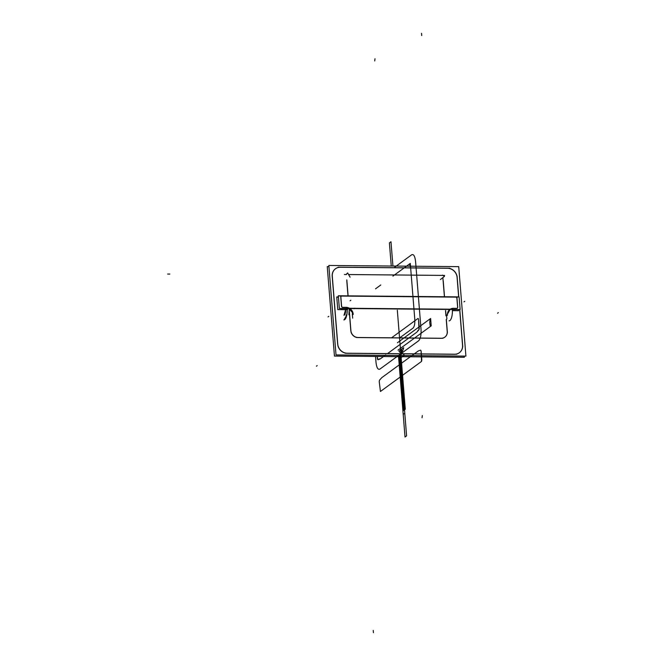 <?xml version="1.0" encoding="UTF-8"?>
<svg xmlns="http://www.w3.org/2000/svg" width="666" height="666" viewBox="0 0 666 666"><rect width="100%" height="100%" fill="white"/><g stroke="black" fill="none" stroke-linecap="round" stroke-linejoin="round"><path stroke-width="1" d="M465.917 356.11L336.022 354.92L328.829 265.459L458.716 266.65L465.917 356.11M332.176 274.825L337.862 345.454A9.349 8.483 53.8 0 0 347.153 353.296L454.512 354.287A9.349 8.483 53.8 0 0 462.554 345.313A9.349 8.483 53.8 0 1 459.349 352.739M462.529 345.03L459.673 309.557M458.649 296.878L457.109 277.689M457.084 277.406A9.349 8.483 53.8 0 0 447.594 268.265A9.349 8.483 53.8 0 1 457.084 277.406A9.349 8.483 53.8 0 0 447.594 268.265A9.349 8.483 53.8 0 1 457.084 277.406M447.327 268.265L340.509 267.282M332.192 276.257A9.349 8.483 53.8 0 1 340.226 267.282A9.349 8.483 53.8 0 0 332.192 276.257A9.349 8.483 53.8 0 1 340.226 267.282A9.349 8.483 53.8 0 0 332.192 276.257L337.654 344.164M443.231 282.068L444.413 296.753M445.521 310.589L445.945 315.851M446.237 319.489L447.194 331.327M444.83 337.163A7.01 6.36 53.8 0 0 447.219 331.601A7.01 6.36 -126.2 0 1 441.192 338.328L357.925 337.562A7.01 6.36 -126.2 0 1 350.949 331.668A7.01 6.36 53.8 0 0 357.925 337.562L441.192 338.328A7.01 6.36 53.8 0 0 444.78 337.196M350.807 330.711L349.267 311.613M348.002 295.862L346.82 281.185M348.743 274.542L444.622 275.424M443.223 280.736L444.513 296.753M445.629 310.597L446.045 315.776M446.337 319.414L447.394 332.525M442.599 275.133L444.438 276.365L440.426 279.537M344.397 274.5L346.503 274.525M346.037 274.592L347.627 272.927L350.083 277.164M350.982 331.643L349.3 310.789M348.102 295.862L346.811 279.845M464.244 356.094L464.335 357.267L334.449 356.069L327.247 266.608L328.921 266.625M441.017 338.253A7.01 6.36 53.8 0 0 444.871 337.129A7.01 6.36 53.8 0 0 447.286 331.26M442.948 338.278L356.352 337.479M350.882 330.369A7.01 6.36 53.8 0 0 358.283 337.495M454.337 354.212A9.349 8.483 53.8 0 0 459.398 352.705A9.349 8.483 53.8 0 0 462.62 344.963M337.853 345.463A9.349 8.483 53.8 0 0 347.153 353.296A9.349 8.483 53.8 0 1 337.853 345.463A9.349 8.483 53.8 0 0 347.153 353.296L454.512 354.287A9.349 8.483 53.8 0 0 459.299 352.78M456.759 354.237L345.096 353.213M347.519 353.23A9.349 8.483 -126.2 0 1 337.737 343.814M332.317 276.473A9.349 8.483 -126.2 0 1 335.539 268.723A9.349 8.483 -126.2 0 1 340.601 267.216M449.833 268.215L338.178 267.191M447.41 268.198A9.349 8.483 -126.2 0 1 457.201 277.622M462.753 346.603L459.773 309.557M458.757 296.878L457.067 275.974M353.23 314.452A7.01 6.36 53.8 0 0 345.837 307.334M349.076 308.325C353.979 313.894 353.854 313.994 348.693 308.599M352.539 314.677L353.105 314.26C353.03 311.838 351.748 309.807 349.259 308.183M352.297 314.851C352.755 312.013 351.706 309.823 349.15 308.266C351.706 309.823 352.755 312.013 352.297 314.851C352.755 312.013 351.706 309.823 349.15 308.266A7.01 6.36 53.8 0 0 345.97 307.426A7.01 6.36 53.8 0 1 349.15 308.266A7.01 6.36 53.8 0 0 345.97 307.426A7.01 6.36 53.8 0 1 349.15 308.266A7.01 6.36 53.8 0 0 345.97 307.426M343.922 315.226A4.67 1.623 -89.5 0 0 345.521 309.124M345.587 309.399L347.694 309.424M346.861 314.56L346.004 315.251M344.031 315.234L345.621 309.673M338.278 296.944L336.755 296.928L337.77 309.598L347.202 309.69M458.449 309.54L458.541 310.714L452.38 310.656M455.036 309.598L452.331 309.573M347.186 309.224A7.01 6.36 53.8 0 0 344.389 308.583L344.389 308.583A7.01 6.36 -126.2 0 1 347.186 309.224A7.01 6.36 53.8 0 0 344.389 308.583A7.01 6.36 53.8 0 1 347.186 309.224M344.131 308.574L341.009 308.616M341.6 305.919A1.165 1.057 53.8 0 0 343.032 307.292M341.541 306.502A1.165 1.057 53.8 0 0 342.449 307.367A1.165 1.057 -126.2 0 1 341.541 306.502A1.165 1.057 53.8 0 0 342.449 307.367A1.165 1.057 -126.2 0 1 341.541 306.502A1.165 1.057 53.8 0 0 342.449 307.367M341.608 306.452L340.842 296.861M341.491 306.252L340.767 297.194M342.133 296.045A1.165 1.057 53.8 0 0 340.917 297.402M341.175 296.262A1.165 1.057 53.8 0 0 340.784 296.903A1.165 1.057 -126.2 0 1 341.775 296.079A1.165 1.057 53.8 0 0 341.225 296.228M338.42 296.845L337.82 297.277M339.585 295.987L458.083 297.078M342.074 296.079L455.494 297.119M456.984 298.468A1.165 1.057 53.8 0 0 455.544 297.086M456.893 298.268A1.165 1.057 53.8 0 0 455.71 297.128A1.165 1.057 -126.2 0 1 456.893 298.268A1.165 1.057 53.8 0 0 455.71 297.128A1.165 1.057 -126.2 0 1 456.893 298.268A1.165 1.057 -126.2 0 0 455.71 297.128M456.968 297.927L457.742 307.525M456.918 298.51L457.6 307.034M456.451 308.341A1.165 1.057 53.8 0 0 457.667 306.984M457.267 308.216A1.165 1.057 53.8 0 0 457.625 307.317A1.165 1.057 -126.2 0 1 456.959 308.391A1.165 1.057 53.8 0 0 457.217 308.258M456.976 308.375L453.163 308.341M456.618 308.441L453.604 308.416M447.46 315.318A7.01 6.36 -126.2 0 1 449.866 309.457A7.01 6.36 -126.2 0 1 453.721 308.325M343.881 319.905A9.349 3.238 -89.5 0 0 347.078 307.684M449.059 320.87A9.349 3.238 -89.5 0 0 452.256 308.649M343.997 319.905L346.936 314.802L347.169 308.25L349.275 308.266L348.901 314.818M352.372 314.51L352.664 318.148M459.107 296.886L338.328 295.771L339.352 308.45L460.123 309.557L459.107 296.886M450.283 309.199A7.01 6.36 53.8 0 1 453.33 308.416A7.01 6.36 53.8 0 0 450.283 309.199A7.01 6.36 53.8 0 1 453.33 308.416A7.01 6.36 53.8 0 0 450.283 309.199L446.52 315.717M450.249 309.199L349.45 308.266L450.249 309.199M345.712 307.426L342.682 307.392M346.328 307.359L342.515 307.326M446.886 319.014L446.595 315.376M447.219 331.601A7.01 6.36 -126.2 0 1 441.192 338.328A7.01 6.36 53.8 0 0 447.219 331.601A7.01 6.36 -126.2 0 1 441.192 338.328L357.925 337.562A7.01 6.36 -126.2 0 1 350.949 331.668A7.01 6.36 53.8 0 0 357.925 337.562A7.01 6.36 -126.2 0 1 350.949 331.668M347.153 353.296L454.512 354.287A9.349 8.483 53.8 0 0 462.554 345.313A9.349 8.483 53.8 0 1 454.512 354.287A9.349 8.483 53.8 0 0 462.554 345.313M379.895 369.106C377.93 369.971 376.64 367.724 376.007 362.362L375.532 356.452L376.007 362.362C376.64 367.724 377.93 369.971 379.895 369.106C377.93 369.971 376.64 367.724 376.007 362.362C376.64 367.724 377.93 369.971 379.895 369.106L418.606 340.792L379.895 369.106M393.914 267.774L411.688 254.778C413.653 253.912 414.943 256.16 415.576 261.522L421.037 329.429C421.295 335.065 420.487 338.852 418.606 340.792C420.487 338.852 421.295 335.065 421.037 329.429C421.295 335.065 420.487 338.852 418.606 340.792C420.487 338.852 421.295 335.065 421.037 329.429L415.576 261.522C414.943 256.16 413.653 253.912 411.688 254.778C413.653 253.912 414.943 256.16 415.576 261.522C414.943 256.16 413.653 253.912 411.688 254.778L393.914 267.774M441.192 338.328L357.925 337.562L441.192 338.328M399.558 337.945L412.987 328.13C414.394 326.673 415.001 323.826 414.81 319.605L410.289 263.411L392.907 276.124L410.289 263.411L414.81 319.605L410.622 267.565L409.498 263.986L392.907 276.124L409.498 263.986L410.622 267.565L414.81 319.605C415.001 323.826 414.394 326.673 412.987 328.13C414.394 326.673 415.001 323.826 414.81 319.605C415.001 323.826 414.394 326.673 412.987 328.13L399.558 337.945M380.794 284.981L375.524 288.828L380.794 284.981M401.165 378.721L400.374 379.295L398.551 356.66L400.124 355.502L402.139 380.403L401.165 378.721L400.374 379.295L398.551 356.66L400.124 355.502L402.139 380.403L401.165 378.721M399.467 355.502L399.608 356.377L398.826 356.959L399.608 356.377L399.467 355.502M400.807 349.758L401.681 349.117L401.839 352.764L401.09 353.313L400.807 349.758L401.681 349.117L401.839 352.764L401.09 353.313L400.807 349.758L401.556 349.209L401.973 352.672L401.09 353.313L400.807 349.758L401.556 349.209L401.973 352.672L401.09 353.313L400.807 349.758M400.133 355.502L403.688 399.633L402.647 404.495L398.551 356.66L400.124 355.502L403.688 399.633L402.647 404.495L402.289 403.063L398.551 356.66L400.124 355.502L401.956 378.138L400.374 379.295L398.551 356.66L400.374 379.295L401.956 378.138L400.133 355.502L403.504 397.377L401.923 398.534L398.551 356.66L401.923 398.534L403.504 397.377L400.133 355.502L404.503 409.831L402.922 410.989L398.551 356.66L402.922 410.989L404.503 409.831L400.408 358.899L398.826 360.056L398.551 356.66L398.867 360.622L398.551 356.66L398.867 360.622L398.551 356.66L398.826 360.056L400.408 358.899L398.826 360.056L400.408 358.899L400.133 355.502L400.358 358.333L398.784 359.49L398.551 356.66L398.784 359.49L400.358 358.333L398.784 359.49L400.358 358.333L400.133 355.502L400.449 359.465L398.867 360.622L398.551 356.66L403.196 414.385L398.551 356.66L398.867 360.622L400.449 359.465L398.867 360.622L400.449 359.465L398.867 360.622L400.449 359.465L400.133 355.502L404.778 413.228L403.196 414.385L404.778 413.228L400.133 355.502M422.044 417.757L422.327 415.542M397.435 342.749L430.619 318.481L431.21 325.865L398.027 350.125L431.21 325.865L430.619 318.481L397.435 342.749M375 58.741L374.717 60.956M430.111 318.848L429.737 322.527L430.303 326.523L398.934 349.467L430.303 326.523L429.737 322.527L430.111 318.848L397.935 342.382L430.111 318.848M421.545 33.3L421.72 35.564M442.873 277.672L443.206 281.801M167.649 274.051L169.847 274.067M373.426 632.7L373.251 630.436M399.45 355.436L400.083 356.035L398.826 356.959L400.083 356.035L399.45 355.436M498.351 312.645L497.56 313.228M405.294 409.257L403.713 410.406L399.292 355.502L403.713 410.406L405.294 409.257L397.319 310.148L405.294 409.257M316.408 366.192L317.199 365.617M399.558 369.106L401.132 367.957L406.601 435.864L405.02 437.021L399.558 369.106L401.132 367.957L406.601 435.864L405.02 437.021L399.558 369.106M340.784 296.903A1.165 1.057 -126.2 0 1 341.775 296.079A1.165 1.057 53.8 0 0 340.784 296.903A1.165 1.057 -126.2 0 1 341.775 296.079M456.959 308.391A1.165 1.057 53.8 0 0 457.625 307.317A1.165 1.057 -126.2 0 1 456.959 308.391A1.165 1.057 53.8 0 0 457.625 307.317M419.28 328.321L418.972 329.745L416.733 332.242L387.52 353.604L416.733 332.242L387.52 353.604L416.733 332.242L418.972 329.745L417.79 330.611L418.972 329.745L419.28 328.321L418.972 329.745L418.548 319.264L419.28 328.321M385.747 354.895L380.261 358.907L377.888 359.782L377.406 358.941L377.206 356.468L377.888 359.782L377.406 358.941L377.888 359.782L380.261 358.907L379.079 358.916L380.261 358.907L385.747 354.895M391.558 337.804L418.065 318.423L418.548 319.264L418.065 318.423L418.548 319.264L418.065 318.423L391.558 337.804M328.03 316.916L328.821 316.333M354.762 308.192L353.971 308.766M401.556 350.915L401.731 353.088L401.157 353.43L401.731 353.088L401.556 350.915L401.731 353.088L401.556 350.915L400.99 351.407L401.556 350.915M420.612 350.116L421.103 350.957L421.528 361.43L380.436 391.475L379.229 381.576L379.528 380.153L381.776 377.655L418.24 350.99L420.612 350.116L421.103 350.957L421.828 360.015L421.528 361.43L380.436 391.475L379.229 381.576L379.528 380.153L381.776 377.655L418.24 350.99L420.612 350.116L421.103 350.957L421.828 360.015L421.528 361.43L380.436 391.475L379.229 381.576L379.528 380.153L381.776 377.655L418.24 350.99L420.612 350.116L421.103 350.957L421.828 360.015L421.528 361.43L380.436 391.475L379.229 381.576L379.528 380.153L381.776 377.655L418.24 350.99L420.612 350.116M350.832 300.233L350.041 300.816M390.984 241.758L392.932 266.042L390.984 241.758L389.402 242.907L390.984 241.758M391.258 266.034L389.402 242.907L391.258 266.034M464.768 301.282L463.977 301.865M347.128 308.25L452.306 309.215M404.304 355.278L399.558 358.749C400.807 353.529 402.389 352.372 404.304 355.278L399.558 358.749C400.807 353.529 402.389 352.372 404.304 355.278M398.942 351.149L403.688 347.677C402.43 352.897 400.849 354.054 398.942 351.149L403.688 347.677C402.43 352.897 400.849 354.054 398.942 351.149"/></g></svg>
